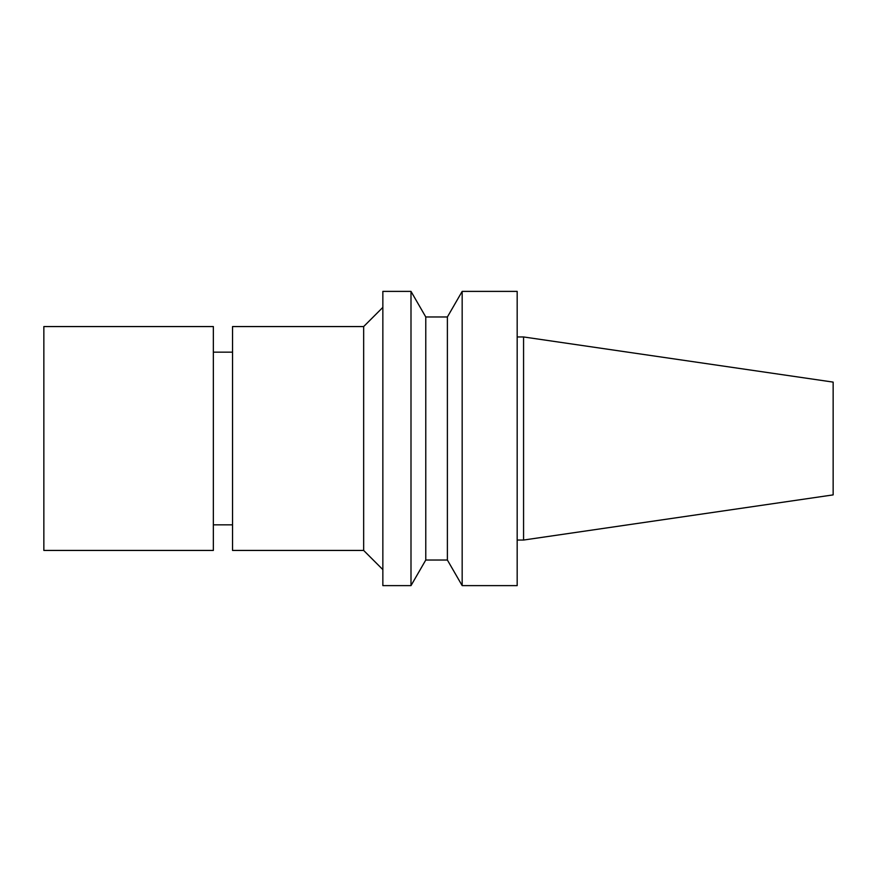 <?xml version="1.0" encoding="UTF-8"?>
<svg xmlns="http://www.w3.org/2000/svg" width="877" height="877" viewBox="0 0 877 877"><rect width="100%" height="100%" fill="white"/><g stroke="black" fill="none" stroke-linecap="round" stroke-linejoin="round"><path stroke-width="1.32" d="M523.569 336.954L523.569 540.046L833.15 494.891L833.15 382.109L523.569 336.954L517.178 336.954M523.569 540.046L517.178 540.046M517.178 585.617L517.178 291.383L462.168 291.383L462.168 585.617L517.178 585.617M462.168 585.617L447.391 560.03L447.391 316.97L462.168 291.383M447.391 560.03L425.773 560.03L425.773 316.97L410.995 291.383L382.854 291.383L382.854 585.617L410.995 585.617L410.995 291.383M425.773 560.03L410.995 585.617M382.854 569.622L363.659 550.438L363.659 326.562L382.854 307.378M363.659 550.438L232.537 550.438L232.537 326.562L363.659 326.562M232.537 524.852L213.352 524.852M43.85 550.438L43.85 326.562L213.352 326.562L213.352 550.438L43.85 550.438M447.391 316.97L425.773 316.97M232.537 352.148L213.352 352.148"/></g></svg>
